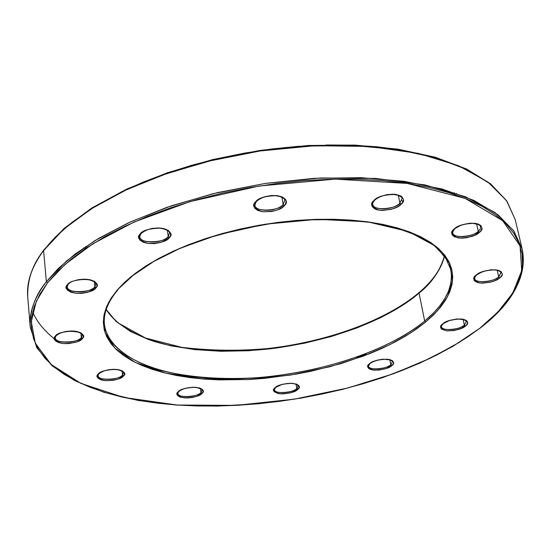 <?xml version="1.0" encoding="UTF-8"?>
<svg xmlns="http://www.w3.org/2000/svg" width="551" height="551" viewBox="0 0 551 551"><rect width="100%" height="100%" fill="white"/><g stroke="black" fill="none" stroke-linecap="round" stroke-linejoin="round"><path stroke-width="0.83" d="M392.526 361.635L390.804 364.776L391.754 365.692C395.494 363.164 394.041 361.001 387.387 359.197C378.034 359.569 372.07 361.084 369.501 363.736C365.843 366.284 367.352 368.426 374.033 370.176C383.255 369.797 389.158 368.302 391.754 365.692L390.804 364.776C389.998 367.93 368.66 371.429 368.495 366.022L369.948 363.619L369.501 363.736L372.903 361.697L377.504 360.113L382.594 359.231L389.433 359.493L392.436 360.685L393.634 362.475L393.49 363.522L391.754 365.692L386.168 368.557L378.771 370.127L371.994 369.886L368.97 368.729L367.71 366.959L367.82 365.919L369.501 363.736L373.592 361.504L378.668 359.92L384.13 359.218L390.645 360.023L392.526 361.635L390.804 364.776L389.86 359.762L390.804 364.776C385.404 369.583 368.784 370.527 368.495 366.022M501.004 272.614L498.71 276.905L497.188 270.176L498.71 276.905C492.401 282.456 475.224 283.558 474.652 278.427C473.977 278.537 474.645 277.373 476.67 274.928L480.734 272.483L486.147 270.658L491.898 269.818L496.892 270.114L500.088 271.368L500.928 272.38L498.71 276.905L499.743 277.911C504.172 274.887 502.967 272.194 496.127 269.825C486.03 270.093 479.391 271.829 476.209 275.045L482.676 271.581L490.982 269.77L498.276 270.238L501.3 271.767L502.285 273.999L501.961 275.28L499.743 277.911L495.769 280.314L490.638 282.133L482.469 283.2L477.896 282.656L474.838 281.168L474.039 280.142L474.06 277.69L476.209 275.045C471.876 278.097 473.151 280.769 480.031 283.056C489.977 282.78 496.547 281.065 499.743 277.911L498.71 276.905C497.401 280.459 475.368 284.695 474.652 278.427L475.313 275.879M402.016 198.401L399.902 203.195L401.059 204.318C405.667 200.722 403.924 197.423 395.838 194.427C384.412 194.586 377.118 196.597 373.964 200.447C369.48 204.09 371.298 207.355 379.425 210.241C390.659 210.069 397.87 208.099 401.059 204.318L399.902 203.195C398.89 207.755 373.351 212.211 372.731 204.263C372.159 204.035 372.772 202.706 374.563 200.288L375.816 198.932L380.81 196.342L386.864 194.675L393.021 194.193L395.838 194.427L400.405 195.798L401.975 196.872L403.401 199.607L402.416 202.747L399.193 205.812L396.885 207.169L391.32 209.29L382.208 210.461L376.946 209.724L374.873 208.925L372.221 206.604L371.891 203.636L372.634 202.038L374.584 200.275C378.344 196.962 383.696 194.999 390.611 194.386C399.682 194.434 402.664 197.492 402.016 198.401L399.902 203.195L398.311 195.247L399.902 203.195C393.338 210.041 373.371 210.854 372.731 204.263M93.987 281.086L95.902 283.917L94.868 286.761L95.991 287.836C99.462 284.64 96.611 281.802 87.437 279.316C75.928 279.612 69.206 281.465 67.277 284.86C63.937 288.09 66.857 290.907 76.031 293.297C87.354 292.987 94.001 291.169 95.991 287.836L94.868 286.761C95.337 291.796 66.216 294.454 67.256 286.727L68.048 284.578L67.277 284.86L70.542 282.277L72.863 281.196L78.435 279.66L84.51 279.15L90.144 279.75L94.455 281.347L96.804 283.71L96.845 286.451L94.586 289.165L87.767 292.305L81.92 293.332L76.031 293.297L70.989 292.216L67.539 290.239L66.23 287.656L67.277 284.86L68.048 284.585C71.871 277.835 96.914 278.069 95.902 283.917L94.868 286.761L94.345 281.685L94.868 286.761C89.978 293.525 67.236 293.538 67.256 286.727M123.527 372.738L122.536 375.086L123.527 376.044C126.696 373.44 124.257 371.216 116.206 369.37C106.006 369.776 99.993 371.353 98.181 374.088C95.116 376.719 97.61 378.923 105.675 380.707C115.717 380.293 121.668 378.737 123.527 376.044L122.536 375.086C122.818 379.04 97.176 381.698 98.064 375.541L98.815 373.86L98.181 374.088L99.442 372.993L103.237 371.085L108.223 369.776L113.616 369.28L118.582 369.673L122.356 370.892L124.368 372.738L124.326 374.928L122.246 377.125L118.465 379.005L113.547 380.286L105.675 380.707L101.232 379.914L98.243 378.379L97.162 376.34L97.41 375.217L98.808 373.867C103.609 370.155 110.296 368.819 118.871 369.866C123.355 371.87 124.905 372.827 123.527 372.738L122.536 375.086L122.088 371.03L122.536 375.086C118.031 380.527 98.016 380.927 98.064 375.541M202.141 390.129L200.984 392.581L201.941 393.497C205.192 391.045 203.105 388.965 195.681 387.257C186.011 387.677 180.177 389.178 178.187 391.754L181.203 389.764L185.597 388.207L193.249 387.188L199.813 388.014L202.444 389.467L203.188 391.396L201.941 393.497L200.626 394.516L196.859 396.3L192.085 397.519L187.016 398.001L180.487 397.209L177.815 395.783L177.002 393.869L177.346 392.815L178.738 391.568L178.187 391.754C175.032 394.227 177.167 396.293 184.606 397.932C194.138 397.512 199.917 396.031 201.941 393.497L200.984 392.581C200.929 396.086 177.291 398.979 177.835 393.331L178.731 391.575C182.842 388.448 188.697 387.064 196.301 387.415C201.7 389.116 203.643 390.018 202.141 390.129L200.984 392.581L200.44 388.462L200.984 392.581C196.314 397.567 177.883 398.194 177.835 393.331M522.169 249.107C526.825 276.416 513.05 302.575 480.844 327.59L452.736 346.462L419.573 363.281L382.49 377.69L342.591 389.392L300.956 398.153L258.646 403.78L216.715 406.121L176.244 405.054L138.37 400.494L104.256 392.415L75.129 380.858L52.235 365.926L36.848 347.853L30.229 327.025L27.722 296.982C26.427 281.967 31.758 266.312 43.722 250.03L63.868 228.61L91.748 208.037L126.668 189.117L167.483 172.711L212.645 159.59L260.292 150.368L308.36 145.471L354.796 145.078L397.67 149.107L435.352 157.249L466.601 169.019L490.569 183.814L506.837 200.963L515.275 219.759L506.941 201.218L490.803 184.22L466.904 169.501L435.676 157.765L397.953 149.638L355.016 145.622L308.491 146.029L260.327 150.946L212.59 160.183L167.346 173.331L126.475 189.758L91.528 208.677L63.661 229.237L43.584 250.56L55.348 237.033L72.105 222.26L94.992 206.529L125.043 190.426L162.91 174.887L208.402 161.216L260.086 150.981L315.062 145.705L369.266 146.435L418.299 153.378L458.549 165.755L488.021 182.085L506.534 200.619L515.275 219.759L522.169 249.107L513.518 230.504L495.005 212.534L465.409 196.762L424.904 184.902L375.486 178.4L320.799 177.973L265.279 183.421L213.058 193.69L167.077 207.272L128.796 222.645L98.402 238.521L75.246 253.977L58.289 268.475L46.374 281.719L47.51 282.815L65.094 264.349L93.009 243.714L134.086 222.039L189.957 201.632L259.08 186.024L335.042 179.13L407.258 183.428L465.106 198.381L502.636 220.634L520.082 245.884L521.707 270.637L512.843 292.891L498.014 311.9L480.438 327.687L492.153 317.686L502.168 307.362L510.343 296.789L516.549 286.045L520.64 275.224L522.506 264.425L522.031 253.756L519.132 243.328L513.739 233.259L505.818 223.678L495.349 214.711L482.366 206.48L466.938 199.125L449.168 192.754L429.208 187.492L407.258 183.428L383.572 180.645L358.419 179.227L332.122 179.199L305.04 180.583L277.539 183.38L250.002 187.554L222.818 193.05L196.37 199.779L171.017 207.644L147.089 216.522L124.905 226.275L104.704 236.751L86.721 247.798L71.12 259.259L58.02 270.982L47.51 282.815L39.61 294.606L34.334 306.239L31.627 317.576L31.435 328.513L33.645 338.961L38.157 348.824L44.831 358.04L53.523 366.539L64.088 374.281L76.369 381.23L90.206 387.346L105.441 392.622L121.909 397.03L139.472 400.57L157.958 403.236L177.236 405.033L197.148 405.963L217.562 406.032L238.335 405.254L259.335 403.642L280.425 401.218L301.473 397.994L322.342 393.993L342.915 389.233L363.054 383.744L382.621 377.559L401.493 370.699L419.518 363.199L436.571 355.106L452.502 346.455L467.172 337.302L480.851 327.583L459.059 342.522L430.476 358.122L393.586 373.688L347.963 387.938L294.523 399.144L236.055 405.378L177.236 405.033L123.782 397.457L80.777 383.344L51.181 364.493L35.285 343.218L31.276 321.612L36.318 301.197L47.51 282.815L46.374 281.719C35.23 295.136 29.85 310.234 30.229 327.025C28.962 312.658 34.341 297.554 46.374 281.719L43.584 250.56C31.71 266.739 26.427 282.215 27.722 296.982C27.295 279.736 32.578 264.26 43.584 250.56L46.374 281.719L66.699 260.823L94.896 240.629L130.236 221.984L171.568 205.737L217.294 192.664L265.52 183.38L314.16 178.324L361.112 177.677L404.406 181.362L442.398 189.096L473.805 200.378L497.787 214.601L513.925 231.083L522.169 249.107C525.868 266.973 520.461 284.867 505.949 302.795M106.24 309.421L110.358 315.248L118.32 323.058L145.464 338.011L181.913 347.385C210.392 350.712 238.824 351.111 267.201 348.597C326.674 341.971 385.962 320.675 419.235 292.457L419.063 293.104L401.61 305.95L380.762 317.624L357.172 327.866L331.482 336.461L304.345 343.232L276.444 348.025L248.425 350.732L220.972 351.276L194.758 349.61L170.479 345.732L148.811 339.664L130.449 331.502L116.041 321.378L106.205 309.517C113.912 321.984 129.513 332.508 153.006 341.083C186.08 351.283 231.682 353.584 274.556 348.273C350.739 337.577 398.352 311.184 419.063 293.104L424.683 321.047L425.682 322.011L437.728 310.502L447.46 296.789L452.55 280.955L449.871 263.647L435.958 246.352L408.353 231.482L367.427 221.798L317.459 219.312L265.43 224.181L218.038 234.747L179.357 248.501L150.437 263.185L130.298 277.284L117.191 290.033L108.382 302.864L103.629 317.3L105.103 332.797L115.063 348.335L135.153 362.372L165.514 373.123L204.173 379.081L247.337 379.591L290.522 375.066L329.973 366.725L363.44 356.07L390.218 344.471L410.667 332.921L425.682 322.011L424.683 321.047C402.519 340.125 345.546 369.611 259.115 377.587C222.087 380.004 188.938 377.538 159.68 370.196C123.927 359.348 106.543 341.544 104.449 324.518C103.237 313.553 107.727 301.976 117.907 289.785L117.191 290.033L125.091 281.85L134.699 273.792L145.946 265.961L158.736 258.453L172.945 251.359L188.414 244.775L204.986 238.797L222.452 233.5L240.601 228.954L259.211 225.228L278.055 222.363L296.879 220.407L315.454 219.367L333.548 219.264L350.946 220.083L367.427 221.798L382.821 224.388L396.947 227.797L409.675 231.971L420.881 236.847L430.476 242.35L438.389 248.411L444.581 254.948L449.031 261.877L451.744 269.115L452.743 276.581L452.054 284.199L449.747 291.892L445.869 299.586L440.511 307.217L433.747 314.711L425.682 322.011L416.398 329.071L406.004 335.821L394.606 342.233L382.298 348.253L369.204 353.838L341.069 363.591L311.074 371.243L295.653 374.212L264.514 378.365L249.018 379.508L218.733 379.873L204.173 379.081L190.15 377.635L176.781 375.534L164.177 372.786L152.455 369.404L141.724 365.396L132.102 360.781L123.699 355.588L116.612 349.844L110.944 343.59L106.784 336.868L104.215 329.725L103.312 322.225L104.125 314.428L106.701 306.411L111.054 298.249L117.191 290.033L133.197 275.3L153.832 261.429L179.206 248.749L208.443 237.825L240.45 229.133L273.943 223.052L307.568 219.842L339.953 219.615L369.817 222.322L396.052 227.783L417.761 235.697L434.312 245.636L445.339 257.124L450.808 269.659C453.721 287.05 445.008 304.18 424.683 321.047L419.063 293.104L419.704 292.326M169.515 233.004L168.22 236.531L169.384 237.66C173.255 234.154 170.576 230.979 161.34 228.135C149.431 228.355 142.337 230.339 140.044 234.079C136.311 237.626 139.072 240.773 148.322 243.508C160.017 243.273 167.043 241.324 169.384 237.66L168.22 236.531C168.324 241.786 139.183 244.988 139.768 236.599L140.808 233.824L140.044 234.079L143.639 231.255L146.132 230.077L152.014 228.431L158.33 227.921L164.088 228.637L168.392 230.463L170.603 233.094L170.397 236.131L167.828 239.113L160.506 242.523L154.39 243.597L148.322 243.508L143.219 242.261L139.837 240.043L138.714 237.171L140.044 234.079L140.808 233.824C145.443 229.753 151.497 227.845 158.957 228.1C168.847 229.333 169.536 232.047 169.515 233.004L168.22 236.531L167.421 230.284L168.22 236.531C162.724 243.769 139.954 243.866 139.768 236.599M82.306 335.091L81.362 337.549L82.416 338.562C85.646 335.697 82.912 333.203 74.213 331.082C63.344 331.454 57.022 333.155 55.245 336.179C52.131 339.079 54.928 341.544 63.634 343.59C74.33 343.211 80.591 341.537 82.416 338.562L81.362 337.549C81.865 342.068 54.15 344.589 55.258 337.701L55.961 335.917L55.245 336.179L56.526 334.98L60.465 332.88L65.714 331.475L71.444 330.965L76.768 331.447L80.873 332.825L83.125 334.898L83.201 337.329L81.114 339.753L77.181 341.813L69.199 343.562L63.634 343.59L58.847 342.674L55.561 340.952L54.294 338.672L55.245 336.179L55.975 335.896C61.14 331.454 68.944 330.269 79.358 332.37C82.237 334.312 83.215 335.215 82.306 335.091L81.362 337.549L80.935 333.21L81.362 337.549C76.809 343.631 55.169 343.79 55.258 337.701M284.846 200.275L283.152 204.579L284.33 205.723C288.641 202.059 286.389 198.704 277.573 195.66C265.699 195.825 258.378 197.864 255.609 201.797C251.435 205.502 253.77 208.822 262.62 211.756C274.281 211.577 281.52 209.566 284.33 205.723L283.152 204.579C282.677 209.635 254.968 213.588 254.879 205.096L256.311 201.583L255.609 201.797L259.555 198.835L265.127 196.624L271.464 195.509L277.573 195.66L282.505 197.051L285.514 199.455L286.141 200.929L285.535 204.125L282.587 207.245L277.766 209.828L271.788 211.488L262.62 211.756L257.703 210.42L254.631 208.064L253.887 205.034L254.445 203.409L256.311 201.583C260.465 197.713 266.581 195.715 274.646 195.591C285.377 197.051 284.123 199.118 284.846 200.275L283.152 204.579L281.926 197.141L283.152 204.579C276.995 211.846 255.333 212.28 254.879 205.096M480.63 226.606L480.293 228.885L478.289 231.351L476.594 223.761L478.289 231.351C471.697 237.543 453.349 238.583 452.688 232.777C452.006 232.749 452.695 231.441 454.747 228.844L454.761 228.83C459.183 225.366 464.975 223.499 472.124 223.245C484.102 225.263 479.26 226.33 480.63 226.606L480.272 228.934L478.289 231.351L479.391 232.419C484.026 229.071 482.669 226.034 475.313 223.307C464.555 223.506 457.53 225.4 454.224 228.975L461.022 225.152L469.824 223.196L477.614 223.796L480.878 225.538L481.994 228.052L480.803 230.959L475.224 235.077L466.876 237.708L461.132 238.184L454.355 236.799L452.061 234.671L452.006 231.923L454.224 228.975C449.699 232.364 451.131 235.367 458.528 237.998C469.115 237.784 476.071 235.924 479.391 232.419L478.289 231.351C476.994 235.353 453.487 239.85 452.688 232.777L453.597 229.574M466.408 321.488L464.362 325.173L465.347 326.123C469.438 323.396 468.178 321.013 461.573 318.974C451.965 319.298 445.718 320.902 442.811 323.788C438.803 326.543 440.125 328.906 446.771 330.875C456.235 330.545 462.427 328.961 465.347 326.123L464.362 325.173C463.253 328.437 441.95 332.301 441.468 326.605C440.883 326.743 441.475 325.765 443.245 323.678L448.831 320.654L456.669 318.974L463.632 319.318L466.573 320.648L467.344 321.57L467.606 322.624L466.587 324.945L461.655 328.3L454.231 330.517L446.771 330.875L441.75 329.25L440.945 328.341L440.869 326.164L442.811 323.788L449.464 320.537L457.564 319.001L464.19 319.69L466.408 321.488L464.362 325.173L463.129 319.373L464.362 325.173C458.501 330.242 441.902 331.296 441.468 326.605M298.181 385.865L296.775 388.586L297.712 389.488C301.163 387.057 299.427 384.997 292.491 383.303C283.111 383.716 277.291 385.19 275.039 387.739C271.677 390.191 273.468 392.229 280.425 393.862C289.674 393.455 295.432 391.995 297.712 389.488L296.775 388.586C296.335 391.816 274.198 394.998 274.384 389.605L275.521 387.594L275.039 387.739L278.207 385.776L282.642 384.233L290.15 383.234L296.369 384.054L298.725 385.5L299.186 387.408L296.314 390.494L290.143 392.939L282.739 393.931L278.331 393.6L274.157 391.727L273.627 389.832L275.039 387.739L281.492 384.639L287.009 383.51L292.388 383.393L296.431 384.281L298.181 385.865L296.775 388.586L296.066 384.137L296.775 388.586C291.789 393.359 274.543 394.165 274.384 389.605M32.674 311.894C36.545 321.267 43.756 330.249 54.308 338.844M366.353 354.231L356.469 357.255L366.353 354.231M86.087 248.219L83.78 247.833M419.063 293.104C433.024 281.148 441.503 268.757 444.499 255.933C439.87 271.085 431.392 283.476 419.063 293.104M403.16 201.294L401.72 200.722M200.922 378.806L221.24 378.675M400.384 149.755L376.898 146.773L351.972 145.161L325.923 144.982M299.11 146.249L271.891 148.956L244.651 153.082L217.762 158.557L191.61 165.314L166.547 173.234L142.895 182.209L120.965 192.085M86.755 246.82L85.619 246.579M400.281 306.432L389.013 312.961L376.85 319.084M350.25 329.953L336.034 334.636M449.258 262.324L451.441 274.116L451.476 278.503L450.973 282.794L448.583 291.031L444.733 298.725L439.794 305.839L434.098 312.355L424.683 321.047C384.274 354.148 307.079 377.139 237.164 378.702C167.401 380.28 108.726 359.328 104.449 324.518M456.779 193.546L454.272 194.4M452.137 193.697L454.444 192.754M139.74 236.365L138.721 237.075M64.57 228.445C56.037 236.035 49.356 243.129 44.535 249.713M475.313 202.858L474.866 200.874M419.249 292.45C433.058 280.59 441.461 268.392 444.443 255.857"/></g></svg>
